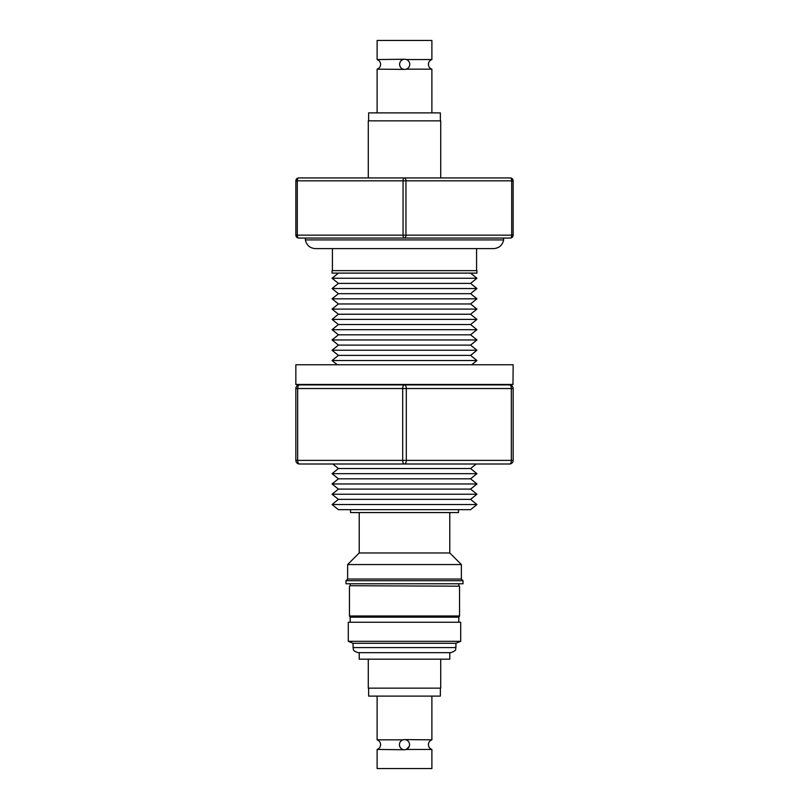 <?xml version="1.0" encoding="UTF-8"?>
<svg xmlns="http://www.w3.org/2000/svg" width="809" height="809" viewBox="0 0 809 809"><rect width="100%" height="100%" fill="white"/><g stroke="black" fill="none" stroke-linecap="round" stroke-linejoin="round"><path stroke-width="1.21" d="M368.287 177.929L368.287 120.854L440.713 120.854L440.713 177.929M368.287 659.173L368.287 688.146L440.713 688.146L440.713 659.173M350.176 622.232L350.176 617.166L458.824 617.166L459.552 615.993L459.552 586.181L350.176 585.726L459.552 586.181M350.176 617.166L349.448 615.993L459.552 615.993M350.014 641.315L460.705 641.315L460.705 622.232L348.295 622.232L348.295 641.315L350.014 641.315M455.932 643.286L455.932 647.584L353.068 647.584L353.068 643.286L455.932 643.286L460.705 641.315M359.56 652.661L450.856 652.661L449.774 652.661L449.774 659.173L359.226 659.173L359.226 652.661L358.144 652.661L359.56 652.661M345.979 580.7L345.979 583.774L463.021 583.774L463.021 580.7L345.979 580.7L347.637 579.032L461.363 579.032L463.021 580.7M449.774 512.572L449.774 552.962L461.363 564.551L347.637 564.551L347.637 579.032M449.774 552.962L359.226 552.962L347.637 564.551M458.46 509.67L458.46 512.572L350.54 512.572L350.54 509.67M458.46 177.929L374.456 177.929M332.064 273.108L476.936 273.108L476.936 270.641L332.064 270.641L332.064 273.108M476.572 270.641L476.572 248.606M332.428 270.641L332.428 248.606M338.415 509.67L470.585 509.67L476.936 504.533L332.064 504.533L338.415 509.67M332.064 504.533L338.415 499.386L470.585 499.386L476.936 504.533M470.585 499.386L476.936 494.248L332.064 494.248L338.415 499.386M332.064 494.248L338.415 489.101L470.585 489.101L476.936 494.248M470.585 489.101L476.936 483.964L332.064 483.964L338.415 489.101M332.064 483.964L338.415 478.817L470.585 478.817L476.936 483.964M470.585 478.817L476.936 473.669L332.064 473.669L338.415 478.817M332.064 473.669L338.415 468.532L470.585 468.532L476.936 473.669M470.585 468.532L476.177 464.002M338.415 468.532L332.823 464.002M472.244 384.902L472.79 384.467M299.472 384.902A3.62 3.62 0 0 0 295.851 388.522L297.661 388.522L297.661 460.382L295.851 460.382A3.62 3.62 0 0 0 299.472 464.002A3.62 1.81 -90 0 1 297.661 460.382L513.149 460.382A3.62 3.62 0 0 1 509.528 464.002A3.62 1.81 -90 0 0 511.339 460.382L511.339 388.522L406.31 388.522L406.31 460.382A3.62 1.81 -90 0 1 404.5 464.002L299.472 464.002A3.62 3.62 0 0 1 295.851 460.382L295.851 388.522A3.62 3.62 0 0 1 299.472 384.902L509.528 384.902A3.62 3.62 0 0 1 513.149 388.522L513.149 460.382A3.62 3.62 0 0 1 509.528 464.002L404.5 464.002A3.62 1.81 -90 0 1 402.69 460.382L402.69 388.522L297.661 388.522A3.62 1.81 -90 0 1 299.472 384.902L336.21 384.467M471.718 364.758L476.936 360.531L332.064 360.531L337.282 364.758M332.064 360.531L338.415 355.394L470.585 355.394L476.936 360.531M470.585 355.394L476.936 350.246L332.064 350.246L338.415 355.394M332.064 350.246L338.415 345.109L470.585 345.109L476.936 350.246M470.585 345.109L476.936 339.962L332.064 339.962L338.415 345.109M332.064 339.962L338.415 334.815L470.585 334.815L476.936 339.962M470.585 334.815L476.936 329.678L332.064 329.678L338.415 334.815M332.064 329.678L338.415 324.53L470.585 324.53L476.936 329.678M470.585 324.53L476.936 319.393L332.064 319.393L338.415 324.53M332.064 319.393L338.415 314.246L470.585 314.246L476.936 319.393M470.585 314.246L476.936 309.109L332.064 309.109L338.415 314.246M332.064 309.109L338.415 303.962L470.585 303.962L476.936 309.109M470.585 303.962L476.936 298.824L332.064 298.824L338.415 303.962M332.064 298.824L338.415 293.677L470.585 293.677L476.936 298.824M470.585 293.677L476.936 288.53L332.064 288.53L338.415 293.677M332.064 288.53L338.415 283.393L470.585 283.393L476.936 288.53M470.585 283.393L476.936 278.245L332.064 278.245L338.415 283.393M338.415 273.108L332.064 278.245M470.585 273.108L476.936 278.245M510.257 238.048L404.5 238.048A2.902 1.446 -90 0 0 405.946 235.146L511.703 235.146A2.902 1.446 -90 0 1 510.257 238.048A2.902 2.902 0 0 0 513.149 235.146L511.703 235.146L511.703 180.822A2.902 1.446 -90 0 0 510.257 177.929A2.902 2.902 0 0 1 513.149 180.822L513.149 235.146M513.149 180.822L297.297 180.822L297.297 235.146A2.902 1.446 -90 0 0 298.743 238.048A2.902 2.902 0 0 1 295.851 235.146A2.902 2.902 0 0 0 298.743 238.048L404.5 238.048A2.902 1.446 -90 0 1 403.054 235.146L403.054 180.822A2.902 1.446 -90 0 1 404.5 177.929L510.257 177.929M295.851 235.146L295.851 180.822A2.902 2.902 0 0 1 298.743 177.929L404.5 177.929A2.902 1.446 -90 0 1 405.946 180.822L405.946 235.146L295.851 235.146M295.851 180.822L297.297 180.822A2.902 1.446 -90 0 1 298.743 177.929M511.339 388.522A3.62 1.81 -90 0 0 509.528 384.902A3.62 3.62 0 0 1 513.149 388.522L511.339 388.522M406.31 388.522A3.62 1.81 -90 0 0 404.5 384.902A3.62 1.81 -90 0 0 402.69 388.522L406.31 388.522M512.997 384.467L295.851 384.467L295.851 364.758L513.149 364.758L512.997 384.467M315.985 248.606L315.409 248.606C309.918 248.191 306.571 245.289 305.367 239.919L503.633 239.919C502.429 245.289 499.082 248.191 493.591 248.606L315.702 248.606M404.5 739.598L431.885 739.831C429.69 740.69 428.527 742.298 428.406 744.644C428.527 747 429.69 748.598 431.885 749.458L406.169 749.458L409.233 746.485M377.115 696.114L377.115 739.831L402.983 739.831M399.434 744.674A5.066 5.066 0 0 0 404.5 749.741A5.066 5.066 0 0 0 409.566 744.674A5.066 5.066 0 0 0 404.5 739.598A5.066 5.066 0 0 0 399.434 744.674M404.5 749.741L377.115 749.458L377.115 768.55L431.885 768.55L431.885 749.458M440.359 688.146L440.359 696.114L368.641 696.114L368.641 688.146M404.682 69.402L377.115 69.169C379.31 68.31 380.473 66.702 380.594 64.356C380.473 62 379.31 60.402 377.115 59.542L404.682 59.259A5.066 5.066 90 0 0 399.616 64.326A5.066 5.066 90 0 0 404.682 69.402A5.066 5.066 90 0 0 409.748 64.326A5.066 5.066 90 0 0 404.682 59.259M403.145 69.169C401.153 68.664 399.959 67.066 399.565 64.356L399.565 64.326C399.949 61.656 401.092 60.058 402.993 59.542M431.885 112.886L431.885 69.169L406.199 69.169M377.115 59.542L377.115 40.45L431.885 40.45L431.885 59.542C429.69 60.402 428.527 62 428.406 64.356C428.527 66.702 429.69 68.31 431.885 69.169M406.351 59.542L431.885 59.542M368.641 120.854L368.641 112.886L440.359 112.886L440.359 120.854M458.824 622.232L458.824 617.166M458.824 585.726L458.824 583.774M350.176 585.726L350.176 583.774M349.448 615.993L349.448 586.181M455.932 647.584C454.87 648.949 458.137 649.9 450.856 652.661M353.068 647.584C353.998 649.071 351.318 650.325 358.144 652.661M353.068 643.286L348.295 641.315M359.226 512.572L359.226 552.962M461.363 564.551L461.363 579.032M493.015 248.606L493.591 248.606M503.633 239.919L503.633 238.048M305.367 239.919L305.367 238.048M377.115 739.831C379.31 740.69 380.473 742.298 380.594 744.644C380.473 747 379.31 748.598 377.115 749.458M431.885 696.114L431.885 739.831M377.115 112.886L377.115 69.169"/></g></svg>

